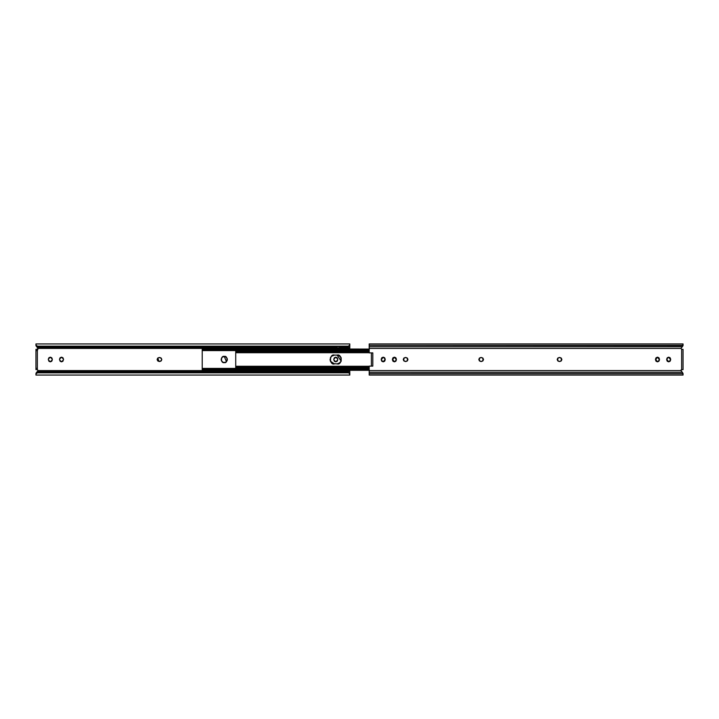 <?xml version="1.0" encoding="UTF-8"?>
<svg xmlns="http://www.w3.org/2000/svg" width="719" height="719" viewBox="0 0 719 719"><rect width="100%" height="100%" fill="white"/><g stroke="black" fill="none" stroke-linecap="round" stroke-linejoin="round"><path stroke-width="1.08" d="M393.005 361.253L392.43 359.851L393.005 361.253L394.407 361.837L396.394 359.851L394.407 357.163L396.394 359.149L395.818 357.747L396.394 359.851L395.818 361.253L396.394 359.851L394.407 361.837L395.818 361.253M656.079 361.253L655.503 359.851L656.079 361.253L657.481 361.837L659.467 359.851L657.481 357.163L659.467 359.149L658.883 357.747L659.467 359.851L658.883 361.253L659.467 359.851L657.481 361.837L658.883 361.253M667.277 361.253L666.693 359.851L667.277 361.253L668.679 361.837L670.665 359.851L668.679 357.163L670.665 359.149L670.081 357.747L670.665 359.851L670.081 361.253L670.665 359.851L668.679 361.837L670.081 361.253M385.195 359.149L383.218 357.163L385.195 359.149L384.62 357.747L385.195 359.851L384.62 361.253L383.218 361.837L384.62 361.253L385.195 359.851L383.218 361.837L385.195 359.149M683.05 374.051L682.565 372.631L683.05 375.057L369.198 375.057L683.05 375.057L683.05 373.646L369.198 373.664L369.198 372.289L682.286 372.289L680.965 370.591L369.198 370.591L369.198 366.115L372.81 366.115L372.81 352.885L369.198 352.885L369.198 348.409L680.965 348.409L681.639 349.362L681.639 369.638L680.965 370.591L369.198 370.591L369.198 372.289L682.286 372.289L683.05 373.664L369.198 373.664L369.198 375.057L369.198 366.115L372.81 366.115L372.81 352.885L371.813 352.885M683.014 373.431L680.965 370.591L681.639 369.638L681.082 370.797L681.055 369.943M480.804 357.514L479.402 358.098L478.827 359.5L479.402 360.902L480.813 361.486L479.402 360.902L481.514 361.486L482.916 360.902L481.514 361.486L482.916 360.902L483.501 359.5L482.916 358.098L481.514 357.514L482.916 358.098L481.514 357.514L479.402 358.098L481.514 357.514C483.869 358.835 483.869 360.165 481.514 361.486L480.813 361.486C478.45 360.165 478.45 358.835 480.813 357.514M407.367 360.902L407.367 358.098L405.956 357.514L407.367 358.098L407.943 359.5L407.367 358.098L405.956 357.514L403.853 358.098L405.255 357.514L403.853 358.098L403.269 359.5L403.853 360.902L405.255 361.486L403.853 360.902L405.956 361.486L407.367 360.902L405.956 361.486L407.367 360.902L407.943 359.5M668.679 357.163L666.693 359.149L667.277 357.747L666.693 359.851L668.679 361.837L666.693 359.149L668.679 357.163L670.081 357.747L668.679 357.163L667.277 357.747M381.232 359.149L381.816 357.747L383.218 357.163L381.816 357.747L381.232 359.149L381.816 361.253L381.232 359.851L383.218 361.837L381.232 359.851L383.218 357.163L381.232 359.149M559.184 361.486L557.782 360.902L559.885 361.486L561.296 360.902L559.885 361.486L561.296 360.902L561.872 359.5L561.296 358.098L559.885 357.514L561.296 358.098L559.184 357.514L557.782 358.098L559.184 357.514L557.782 358.098L557.198 359.5L557.782 360.902L559.885 361.486C562.249 360.165 562.249 358.835 559.885 357.514L559.184 357.514C556.83 358.835 556.83 360.165 559.184 361.486M655.503 359.149L656.079 357.747L657.481 357.163L656.079 357.747L655.503 359.149L657.481 361.837L655.503 359.851L657.481 357.163L655.503 359.149M392.43 359.149L393.005 357.747L394.407 357.163L395.818 357.747L394.407 357.163L393.005 357.747L392.43 359.149L394.407 361.837L392.43 359.851L394.407 357.163L392.43 359.149M384.62 357.747L383.218 357.163M381.816 361.253L383.218 361.837M658.883 357.747L657.481 357.163M683.05 344.949L683.05 345.56L369.198 345.336L683.05 345.336L683.05 343.943L682.286 346.711L369.198 346.711L369.198 348.409L680.965 348.409L682.286 346.711L369.198 346.711L369.198 343.943L369.198 352.885L372.81 352.885M681.639 369.638L683.05 369.638L683.05 349.362L683.05 369.638L681.639 369.638L681.639 349.362L683.05 349.362L681.639 349.362L680.965 348.409L681.639 349.362L680.965 348.409L682.735 346.145L681.603 347.565M681.603 371.435L683.05 373.736A1.411 1.411 0 0 0 683.05 373.664L683.05 373.736M683.05 345.56L682.565 346.369L683.05 345.56M683.05 345.318A1.411 1.411 0 0 1 683.05 345.336L682.735 346.145M371.399 352.885L371.399 366.115L371.399 352.885M371.813 366.115L372.81 366.115M561.296 360.902L561.296 358.098M557.782 358.098L557.782 360.902M403.853 358.098L403.853 360.902M405.255 361.486C402.901 360.165 402.901 358.835 405.255 357.514L405.956 357.514C408.32 358.835 408.32 360.165 405.956 361.486L405.255 361.486M482.916 360.902L482.916 358.098M479.402 358.098L479.402 360.902M224.265 362.583C220.598 363.679 220.598 355.321 224.265 356.417L222.081 357.316L223.079 356.651L225.442 356.651L224.265 356.417C227.923 355.321 227.923 363.679 224.265 362.583L223.079 362.349L225.433 362.349L224.265 362.583M222.072 357.325L221.407 358.323L221.407 360.677L222.072 361.675M222.081 361.684L223.079 362.349L221.407 360.677L221.173 359.5L222.081 357.316M202.219 348.697L369.198 349.066L202.219 349.066L202.219 349.524L202.219 348.697M203.63 369.809L369.198 369.809L203.63 369.809L203.63 368.928L369.198 368.928L203.63 368.928L203.63 369.809L202.695 369.638L203.63 369.809M202.246 369.449L202.695 369.638L202.246 369.449M235.724 351.977L235.724 366.277L235.724 352.723L369.198 352.723L235.724 352.723L235.724 351.663L369.198 351.663L235.724 351.663L235.724 350.602L202.219 350.602L202.219 349.524L203.63 349.191L202.219 349.524L202.219 350.584L203.63 350.072L369.198 350.072L203.63 350.072L203.63 349.191L369.198 349.191L203.63 349.191L203.63 350.072L202.219 350.584L202.219 368.398L235.724 368.398L202.219 368.398L203.63 368.928L202.219 368.416L202.219 370.294L369.198 370.303M338.595 363.652L337.103 363.904L340.222 362.619L337.103 363.904L332.771 363.571L334.461 363.904C329.23 365.477 329.23 353.523 334.461 355.096L337.103 355.096C342.343 353.523 342.343 365.477 337.103 363.904L338.793 363.571L341.183 361.19L338.802 363.571L337.103 363.904L332.771 363.571L330.389 361.19L331.342 362.619M235.724 367.023L235.724 366.277L369.198 366.277L235.724 366.277L235.724 367.337L369.198 367.337L235.724 367.337L235.724 368.398L235.724 367.337M332.771 355.429L334.461 355.096L331.342 356.381L330.057 359.5L330.389 361.19L330.389 357.81L331.342 356.381L334.461 355.096L337.804 355.15L340.222 356.381L341.183 357.81L341.183 361.19L337.103 355.096L338.595 355.348M225.442 356.651L227.114 358.323L227.348 359.5L227.114 360.677L225.442 362.349L226.44 361.684M202.614 368.712L202.219 368.416L202.219 369.934L369.198 369.934L202.219 370.285M202.219 350.306L202.219 368.694M235.724 350.602L369.198 350.602L235.724 350.602L235.724 351.663M369.198 368.398L235.724 368.398L369.198 368.398M330.389 361.19L334.461 363.904L332.771 363.571M226.449 361.675L224.265 356.417M343.017 370.707L340.276 370.707M340.276 348.293L343.017 348.293M341.615 348.032L343.062 348.077M330.659 370.968L329.257 370.707M329.257 348.293L331.998 348.293M319.64 370.968L318.238 370.707M318.238 348.293L320.98 348.293M319.569 348.032L321.016 348.077M308.622 370.968L307.22 370.707M307.22 348.293L309.961 348.293M308.55 348.032L309.997 348.077M297.603 370.968L296.192 370.707M296.192 348.293L298.933 348.293M297.531 348.032L298.978 348.077M287.915 370.707L285.173 370.707M285.173 348.293L287.915 348.293M286.513 348.032L287.959 348.077M275.557 370.968L274.155 370.707M274.155 348.293L276.896 348.293M265.877 370.707L263.136 370.707M263.136 348.293L265.877 348.293M264.475 348.032L265.913 348.077M253.519 370.968L252.117 370.707M252.117 348.293L254.859 348.293M253.456 348.032L254.894 348.077M243.84 370.707L241.099 370.707M241.099 348.293L243.84 348.293M242.429 348.032L243.876 348.077M231.482 370.968L230.08 370.707M230.08 348.293L232.821 348.293M220.463 370.968L219.052 370.707M219.052 348.293L221.794 348.293M209.445 370.968L208.034 370.707M208.034 348.293L210.775 348.293M331.998 370.707L329.221 370.923M320.98 370.707L318.193 370.923M309.961 370.707L307.175 370.923M298.933 370.707L296.156 370.923M276.896 370.707L274.119 370.923M254.859 370.707L252.072 370.923M232.821 370.707L230.035 370.923M221.794 370.707L219.016 370.923M210.775 370.707L207.998 370.923M337.103 363.904L340.222 362.619L341.174 361.19L340.222 362.619M204.78 371.049L214.037 371.489L204.78 371.489L214.037 371.049L211.305 370.653L214.037 370.303L214.037 371.049L204.78 371.049M345.479 370.618L346.279 370.618L346.279 371.489L337.022 371.489L346.279 371.489L346.279 370.618L345.479 370.618L349.802 370.591L345.479 370.591M337.022 370.653L346.279 371.049L337.022 371.489L337.022 370.653L339.745 370.653L337.022 370.653M335.252 370.303L332.529 370.653L335.252 370.303L335.252 371.049L335.252 370.303M325.995 370.653L335.252 371.049L325.995 371.489L335.252 371.489L325.995 371.489L325.995 370.653L328.727 370.653L325.995 370.653M324.233 370.303L321.501 370.653L324.233 370.303L324.233 371.049L324.233 370.303M314.976 370.653L324.233 371.049L314.976 371.489L324.233 371.489L314.976 371.489L314.976 370.653L317.708 370.653L314.976 370.653M313.214 370.303L310.482 370.653L313.214 370.303L313.214 371.049L313.214 370.303M303.957 370.653L313.214 371.049L303.957 371.489L313.214 371.489L303.957 371.489L303.957 370.653L306.689 370.653L303.957 370.653M302.196 370.303L299.464 370.653L302.196 370.303L302.196 371.049L302.196 370.303M292.939 370.653L302.196 371.049L292.939 371.489L302.196 371.489L292.939 371.489L292.939 370.653L295.671 370.653L292.939 370.653M291.177 370.303L288.445 370.653L291.177 370.303L291.177 371.049L291.177 370.303M281.92 370.653L291.177 371.049L281.92 371.489L291.177 371.489L281.92 371.489L281.92 370.653L284.652 370.653L281.92 370.653M280.158 370.303L277.426 370.653L280.158 370.303L280.158 371.049L280.158 370.303M270.901 370.653L280.158 371.049L270.901 371.489L280.158 371.489L270.901 371.489L270.901 370.653L273.633 370.653L270.901 370.653M269.14 370.303L266.407 370.653L269.14 370.303L269.14 371.049L269.14 370.303M259.883 370.653L269.14 371.049L259.883 371.489L269.14 371.489L259.883 371.489L259.883 370.653L262.606 370.653L259.883 370.653M258.112 370.303L255.38 370.653L258.112 370.303L258.112 371.049L258.112 370.303M248.855 370.653L258.112 371.049L248.855 371.489L258.112 371.489L248.855 371.489L248.855 370.653L251.587 370.653L248.855 370.653M247.093 370.303L244.361 370.653L247.093 370.303L247.093 371.049L247.093 370.303M237.836 370.653L247.093 371.049L237.836 371.489L247.093 371.489L237.836 371.489L237.836 370.653L240.568 370.653L237.836 370.653M236.075 370.303L233.342 370.653L236.075 370.303L236.075 371.049L236.075 370.303M226.818 370.653L236.075 371.049L226.818 371.489L236.075 371.489L226.818 371.489L226.818 370.653L229.55 370.653L226.818 370.653M225.056 370.303L222.324 370.653L225.056 370.303L225.056 371.049L225.056 370.303M215.799 370.653L225.056 371.049L215.799 371.489L225.056 371.489L215.799 371.489L215.799 370.653L218.531 370.653L215.799 370.653M206.101 348.382L38.035 348.409L206.101 348.409M204.78 347.951L214.037 347.511L204.78 347.511L214.037 347.951L214.037 348.697L211.305 348.347L214.037 348.697L214.037 347.951L204.78 348.382M215.799 348.697L218.531 348.347L215.799 348.697L215.799 347.951L215.799 348.697M225.056 348.347L215.799 347.951L225.056 347.511L215.799 347.511L225.056 347.511L225.056 348.347L222.324 348.347L225.056 348.347M226.818 348.697L229.55 348.347L226.818 348.697L226.818 347.951L226.818 348.697M236.075 348.347L226.818 347.951L236.075 347.511L226.818 347.511L236.075 347.511L236.075 348.347L233.342 348.347L236.075 348.347M237.836 348.697L240.568 348.347L237.836 348.697L237.836 347.951L237.836 348.697M247.093 348.347L237.836 347.951L247.093 347.511L237.836 347.511L247.093 347.511L247.093 348.347L244.361 348.347L247.093 348.347M248.855 348.697L251.587 348.347L248.855 348.697L248.855 347.951L248.855 348.697M258.112 348.347L248.855 347.951L258.112 347.511L248.855 347.511L258.112 347.511L258.112 348.347L255.38 348.347L258.112 348.347M259.883 348.697L262.606 348.347L259.883 348.697L259.883 347.951L259.883 348.697M269.14 348.347L259.883 347.951L269.14 347.511L259.883 347.511L269.14 347.511L269.14 348.347L266.407 348.347L269.14 348.347M270.901 348.697L273.633 348.347L270.901 348.697L270.901 347.951L270.901 348.697M280.158 348.347L270.901 347.951L280.158 347.511L270.901 347.511L280.158 347.511L280.158 348.347L277.426 348.347L280.158 348.347M281.92 348.697L284.652 348.347L281.92 348.697L281.92 347.951L281.92 348.697M291.177 348.347L281.92 347.951L291.177 347.511L281.92 347.511L291.177 347.511L291.177 348.347L288.445 348.347L291.177 348.347M292.939 348.697L295.671 348.347L292.939 348.697L292.939 347.951L292.939 348.697M302.196 348.347L292.939 347.951L302.196 347.511L292.939 347.511L302.196 347.511L302.196 348.347L299.464 348.347L302.196 348.347M303.957 348.697L306.689 348.347L303.957 348.697L303.957 347.951L303.957 348.697M313.214 348.347L303.957 347.951L313.214 347.511L303.957 347.511L313.214 347.511L313.214 348.347L310.482 348.347L313.214 348.347M314.976 348.697L317.708 348.347L314.976 348.697L314.976 347.951L314.976 348.697M324.233 348.347L314.976 347.951L324.233 347.511L314.976 347.511L324.233 347.511L324.233 348.347L321.501 348.347L324.233 348.347M325.995 348.697L328.727 348.347L325.995 348.697L325.995 347.951L325.995 348.697M335.252 348.347L325.995 347.951L335.252 347.511L325.995 347.511L335.252 347.511L335.252 348.347L332.529 348.347L335.252 348.347M337.022 348.697L339.745 348.347L337.022 348.697L337.022 347.951L337.022 348.697M346.279 348.382L345.479 348.382L346.279 348.382M346.279 347.511L337.022 347.951L346.279 347.511M345.479 370.653L343.547 370.653L345.479 370.653M343.682 371.049L343.331 370.303L343.61 370.815L343.062 370.923M341.651 370.968L340.24 370.923M343.547 348.347L345.479 348.347L343.547 348.347M339.611 347.951L339.961 348.697L339.683 348.185L340.24 348.077M332.591 370.815L332.034 370.923M330.623 348.032L332.034 348.077M328.664 348.185L329.221 348.077M321.573 370.815L321.294 370.303L321.573 370.815L321.016 370.923M317.564 347.951L317.924 348.697L317.645 348.185L318.193 348.077M310.554 370.815L310.275 370.303L310.554 370.815L309.997 370.923M306.618 348.185L307.175 348.077M299.607 371.049L299.257 370.303L299.535 370.815L298.978 370.923M295.527 347.951L295.877 348.697L295.599 348.185L296.156 348.077M288.517 370.815L288.229 370.303L288.517 370.815L287.959 370.923M286.548 370.968L285.137 370.923M284.58 348.185L285.137 348.077M277.489 370.815L276.941 370.923M275.53 348.032L276.941 348.077M273.49 347.951L273.84 348.697L273.562 348.185L274.119 348.077M266.47 370.815L265.913 370.923M264.511 370.968L263.1 370.923M262.543 348.185L263.1 348.077M255.452 370.815L255.173 370.303L255.452 370.815L254.894 370.923M251.452 347.951L251.803 348.697L251.524 348.185L252.072 348.077M244.433 370.815L243.876 370.923M242.465 370.968L241.054 370.923M240.425 347.951L240.784 348.697L240.497 348.185L241.054 348.077M233.486 371.049L233.136 370.303L233.414 370.815L232.857 370.923M231.446 348.032L232.857 348.077M229.478 348.185L229.756 348.697L229.478 348.185L230.035 348.077M222.396 370.815L222.108 370.303L222.396 370.815L221.838 370.923M220.427 348.032L221.838 348.077M218.387 347.951L218.738 348.697L218.459 348.185L219.016 348.077M207.512 370.653L206.101 370.653L207.512 370.653M211.368 370.815L211.089 370.303L211.368 370.815L210.82 370.923M206.101 348.347L207.512 348.347L206.101 348.347M209.409 348.032L210.82 348.077M207.44 348.185L207.998 348.077M338.802 355.429L341.174 357.81L341.183 361.19L340.68 356.912L338.802 355.429L337.103 355.096M337.804 363.85L338.487 363.688M222.522 371.552L222.378 372.325L222.522 371.552L220.427 371.552L220.427 372.325L220.427 369.449L220.427 371.552L218.324 371.489L222.522 371.552M218.477 372.325L218.324 371.552L218.477 372.325M211.503 371.552L211.359 372.325L211.503 371.552L209.409 371.552L209.409 372.325L209.409 369.449L209.409 371.552L207.306 371.489L211.503 371.552M207.458 372.325L207.306 371.552L207.458 372.325M211.503 347.448L209.409 347.448L209.409 349.551L209.409 346.675L209.409 347.448L207.306 347.448L207.458 346.675L207.306 347.448L211.503 347.448L211.359 346.675L211.503 347.448M211.368 348.185L211.089 348.697L211.368 348.185M207.719 348.697L207.369 347.951L207.719 348.697M222.522 347.448L220.427 347.448L220.427 349.551L220.427 346.675L220.427 347.448L218.324 347.448L218.477 346.675L218.324 347.448L222.522 347.448L222.378 346.675L222.522 347.448M222.468 347.951L222.108 348.697L222.468 347.951M233.549 347.448L231.446 347.448L231.446 349.551L231.446 346.675L231.446 347.448L229.343 347.448L229.496 346.675L229.343 347.448L233.549 347.448L233.396 346.675L233.549 347.448M233.486 347.951L233.136 348.697L233.486 347.951M244.568 347.448L242.465 347.448L242.465 349.551L242.465 346.675L242.465 347.448L240.371 347.448L240.514 346.675L240.371 347.448L244.568 347.448L244.415 346.675L244.568 347.448M244.505 347.951L244.154 348.697L244.505 347.951M255.587 347.448L253.483 347.448L253.483 349.551L253.483 346.675L253.483 347.448L251.389 347.448L251.533 346.675L251.389 347.448L255.587 347.448L255.434 346.675L255.587 347.448M255.452 348.185L255.173 348.697L255.452 348.185M266.605 347.448L264.511 347.448L264.511 349.551L264.511 346.675L264.511 347.448L262.408 347.448L262.552 346.675L262.408 347.448L266.605 347.448L266.461 346.675L266.605 347.448M266.47 348.185L266.192 348.697L266.47 348.185M262.821 348.697L262.471 347.951L262.821 348.697M277.624 347.448L275.53 347.448L275.53 349.551L275.53 346.675L275.53 347.448L273.427 347.448L273.579 346.675L273.427 347.448L277.624 347.448L277.48 346.675L277.624 347.448M277.489 348.185L277.21 348.697L277.489 348.185M288.643 347.448L286.548 347.448L286.548 349.551L286.548 346.675L286.548 347.448L284.445 347.448L284.598 346.675L284.445 347.448L288.643 347.448L288.499 346.675L288.643 347.448M288.517 348.185L288.229 348.697L288.517 348.185M284.859 348.697L284.508 347.951L284.859 348.697M299.67 347.448L297.567 347.448L297.567 349.551L297.567 346.675L297.567 347.448L295.464 347.448L295.617 346.675L295.464 347.448L299.67 347.448L299.517 346.675L299.67 347.448M310.689 347.448L308.586 347.448L308.586 349.551L308.586 346.675L308.586 347.448L306.492 347.448L306.636 346.675L306.492 347.448L310.689 347.448L310.536 346.675L310.689 347.448M310.626 347.951L310.275 348.697L310.626 347.951M306.905 348.697L306.546 347.951L306.905 348.697M321.708 347.448L319.604 347.448L319.604 349.551L319.604 346.675L319.604 347.448L317.51 347.448L317.654 346.675L317.51 347.448L321.708 347.448L321.555 346.675L321.708 347.448M321.573 348.185L321.294 348.697L321.573 348.185M332.726 347.448L330.623 347.448L330.623 349.551L330.623 346.675L330.623 347.448L328.529 347.448L328.673 346.675L328.529 347.448L332.726 347.448L332.582 346.675L332.726 347.448M332.591 348.185L332.313 348.697L332.591 348.185M328.942 348.697L328.592 347.951L328.942 348.697M343.745 347.448L341.651 347.448L341.651 349.551L341.651 346.675L341.651 347.448L339.548 347.448L339.701 346.675L339.548 347.448L343.745 347.448L343.601 346.675L343.745 347.448M343.61 348.185L343.331 348.697L343.61 348.185M343.745 371.552L343.601 372.325L343.745 371.552L341.651 371.552L341.651 372.325L341.651 369.449L341.651 371.552L339.548 371.489L343.745 371.552M339.701 372.325L339.548 371.552L339.701 372.325M341.651 369.449L341.651 371.489M332.726 371.552L332.582 372.325L332.726 371.552L330.623 371.552L330.623 372.325L330.623 369.449L330.623 371.552L328.529 371.489L332.726 371.552M328.673 372.325L328.529 371.552L328.673 372.325M332.313 370.303L332.663 371.049L332.313 370.303M321.708 371.552L321.555 372.325L321.708 371.552L319.604 371.552L319.604 372.325L319.604 369.449L319.604 371.552L317.51 371.489L321.708 371.552M317.645 370.815L317.924 370.303L317.645 370.815M317.654 372.325L317.51 371.552L317.654 372.325M310.689 371.552L310.536 372.325L310.689 371.552L308.586 371.552L308.586 372.325L308.586 369.449L308.586 371.552L306.492 371.489L310.689 371.552M306.618 370.815L306.905 370.303L306.618 370.815M306.636 372.325L306.492 371.552L306.636 372.325M299.67 371.552L299.517 372.325L299.67 371.552L297.567 371.552L297.567 372.325L297.567 369.449L297.567 371.552L295.464 371.552L299.67 371.552M295.617 372.325L295.464 371.552L295.617 372.325M288.643 371.552L288.499 372.325L288.643 371.552L286.548 371.552L286.548 372.325L286.548 369.449L286.548 371.552L284.445 371.489L288.643 371.552M284.508 371.049L284.859 370.303L284.508 371.049M284.598 372.325L284.445 371.552L284.598 372.325M277.624 371.552L277.48 372.325L277.624 371.552L275.53 371.552L275.53 372.325L275.53 369.449L275.53 371.552L273.427 371.489L277.624 371.552M273.579 372.325L273.427 371.552L273.579 372.325M277.21 370.303L277.561 371.049L277.21 370.303M266.605 371.552L266.461 372.325L266.605 371.552L264.511 371.552L264.511 372.325L264.511 369.449L264.511 371.552L262.408 371.489L266.605 371.552M262.543 370.815L262.821 370.303L262.543 370.815M262.552 372.325L262.408 371.552L262.552 372.325M266.192 370.303L266.542 371.049L266.192 370.303M255.587 371.552L255.434 372.325L255.587 371.552L253.483 371.552L253.483 372.325L253.483 369.449L253.483 371.552L251.389 371.489L255.587 371.552M251.533 372.325L251.389 371.552L251.533 372.325M244.568 371.552L244.415 372.325L244.568 371.552L242.465 371.552L242.465 372.325L242.465 369.449L242.465 371.552L240.371 371.489L244.568 371.552M240.425 371.049L240.784 370.303L240.425 371.049M240.514 372.325L240.371 371.552L240.514 372.325M244.154 370.303L244.505 371.049L244.154 370.303M233.549 371.552L233.396 372.325L233.549 371.552L231.446 371.552L231.446 372.325L231.446 369.449L231.446 371.552L229.343 371.552L233.549 371.552M229.478 370.815L229.756 370.303L229.478 370.815M229.496 372.325L229.343 371.552L229.496 372.325M227.348 359.5L227.114 360.677M61.519 361.837L59.533 359.851L61.519 361.837L63.497 359.851L61.519 361.837L60.117 361.253L59.533 359.149L61.519 357.163L59.533 359.149L60.117 361.253L61.519 361.837L62.921 361.253L63.497 359.149L62.921 357.747L61.519 357.163L60.117 357.747L59.533 359.149L60.117 357.747M51.723 357.747L52.307 359.851L50.321 361.837L52.307 359.851L51.723 361.253L50.321 361.837L48.919 361.253L48.335 359.149L50.321 357.163L48.335 359.149L48.919 361.253L50.321 361.837L51.723 361.253L52.307 359.149L51.723 357.747L50.321 357.163L48.919 357.747L48.335 359.149L48.919 357.747M337.184 357.747L335.782 357.163L337.768 359.149L337.184 357.747L337.768 359.851L335.782 361.837L337.768 359.851L337.184 361.253L335.782 361.837L334.38 361.253L333.805 359.149L335.782 357.163L334.38 357.747L333.805 359.851L334.38 361.253L335.782 361.837L337.184 361.253L337.768 359.149L337.184 357.747L335.782 357.163L334.38 357.747L333.805 359.149L334.38 357.747M35.95 374.051L35.95 375.057L349.802 375.057L349.407 373.233L348.391 372.846L37.361 372.846L35.95 374.051L35.95 375.057L349.802 375.057L349.802 371.435L349.802 373.431L348.391 372.325L348.391 372.846L37.361 372.846L37.361 372.325L348.391 372.325L37.361 372.325L35.95 373.44L36.318 372.73M349.802 370.303L349.802 371.435L349.802 370.303M337.022 370.591L335.252 370.591L337.022 370.591M325.995 370.591L324.233 370.591L325.995 370.591M314.976 370.591L313.214 370.591L314.976 370.591M303.957 370.591L302.196 370.591L303.957 370.591M292.939 370.591L291.177 370.591L292.939 370.591M281.92 370.591L280.158 370.591L281.92 370.591M270.901 370.591L269.14 370.591L270.901 370.591M259.883 370.591L258.112 370.591L259.883 370.591M248.855 370.591L247.093 370.591L248.855 370.591M237.836 370.591L236.075 370.591L237.836 370.591M226.818 370.591L225.056 370.591L226.818 370.591M215.799 370.591L214.037 370.591L215.799 370.591M206.101 370.591L38.035 370.591L37.361 369.638L38.035 370.591L206.101 370.591M37.397 371.435L204.78 371.435L37.397 371.435L38.035 370.591L36.292 372.81L38.035 370.591L37.361 369.638L37.361 350.683L35.95 350.683L35.95 369.638L35.95 349.362L37.945 349.057L37.397 347.565L204.78 347.565L37.397 347.565L36.292 346.19L37.397 347.565M214.037 348.409L215.799 348.409L214.037 348.409M225.056 348.409L226.818 348.409L225.056 348.409M236.075 348.409L237.836 348.409L236.075 348.409M247.093 348.409L248.855 348.409L247.093 348.409M258.112 348.409L259.883 348.409L258.112 348.409M269.14 348.409L270.901 348.409L269.14 348.409M280.158 348.409L281.92 348.409L280.158 348.409M291.177 348.409L292.939 348.409L291.177 348.409M302.196 348.409L303.957 348.409L302.196 348.409M313.214 348.409L314.976 348.409L313.214 348.409M324.233 348.409L325.995 348.409L324.233 348.409M335.252 348.409L337.022 348.409L335.252 348.409M349.802 344.311L349.802 347.565L346.279 347.565L349.802 347.565L349.802 348.409L345.479 348.409L349.802 348.697L349.802 343.943L35.95 343.943L35.95 344.949L35.95 343.943M157.704 358.098L159.115 361.486C156.751 360.165 156.751 358.835 159.115 357.514L157.704 358.098L159.115 357.514L161.218 358.098L159.816 357.514C162.17 358.835 162.17 360.165 159.816 361.486L161.218 360.902L161.802 359.5L161.218 358.098L159.816 357.514L157.704 358.098L157.128 359.5L157.704 360.902L159.115 361.486L161.218 360.902L159.816 361.486L157.704 360.902M61.519 357.163L63.497 359.149L61.519 357.163L62.921 357.747L63.497 359.149L62.921 361.253M349.802 345.336L349.802 346.711M35.95 344.949L35.95 345.56L35.95 344.949L37.361 346.154L348.391 346.154L348.391 346.675L349.802 345.56L349.802 343.943M35.95 344.284L35.95 345.264M214.037 347.565L215.799 347.565L214.037 347.565M225.056 347.565L226.818 347.565L225.056 347.565M236.075 347.565L237.836 347.565L236.075 347.565M247.093 347.565L248.855 347.565L247.093 347.565M258.112 347.565L259.883 347.565L258.112 347.565M269.14 347.565L270.901 347.565L269.14 347.565M280.158 347.565L281.92 347.565L280.158 347.565M291.177 347.565L292.939 347.565L291.177 347.565M302.196 347.565L303.957 347.565L302.196 347.565M313.214 347.565L314.976 347.565L313.214 347.565M324.233 347.565L325.995 347.565L324.233 347.565M335.252 347.565L337.022 347.565L335.252 347.565M214.037 371.435L215.799 371.435L214.037 371.435M225.056 371.435L226.818 371.435L225.056 371.435M236.075 371.435L237.836 371.435L236.075 371.435M247.093 371.435L248.855 371.435L247.093 371.435M258.112 371.435L259.883 371.435L258.112 371.435M269.14 371.435L270.901 371.435L269.14 371.435M280.158 371.435L281.92 371.435L280.158 371.435M291.177 371.435L292.939 371.435L291.177 371.435M302.196 371.435L303.957 371.435L302.196 371.435M313.214 371.435L314.976 371.435L313.214 371.435M324.233 371.435L325.995 371.435L324.233 371.435M335.252 371.435L337.022 371.435L335.252 371.435M346.279 371.435L349.802 371.435L346.279 371.435M36.318 346.27L35.95 345.56L37.361 346.675L348.391 346.675L37.361 346.675L37.361 346.154L348.391 346.154L349.802 344.949M349.802 373.646L349.802 374.689M38.035 370.591L37.361 369.638L37.361 349.362L35.95 349.362L35.95 350.683L37.361 350.683L38.035 348.409L37.361 349.362M35.95 369.638L37.361 369.638L35.95 369.638M35.95 368.317L37.361 368.317L35.95 368.317M37.361 346.675L37.361 346.154M36.354 373.233L37.361 372.325M349.425 346.27L349.802 345.56M348.391 346.154L348.391 346.675M348.391 372.325L349.802 374.051L349.425 372.73M161.218 360.902L161.802 359.5L161.218 358.098M335.782 361.837L333.805 359.851L335.782 361.837M50.321 361.837L48.335 359.851L50.321 361.837M50.321 357.163L52.307 359.149L50.321 357.163M369.198 343.943L683.05 343.943"/></g></svg>
